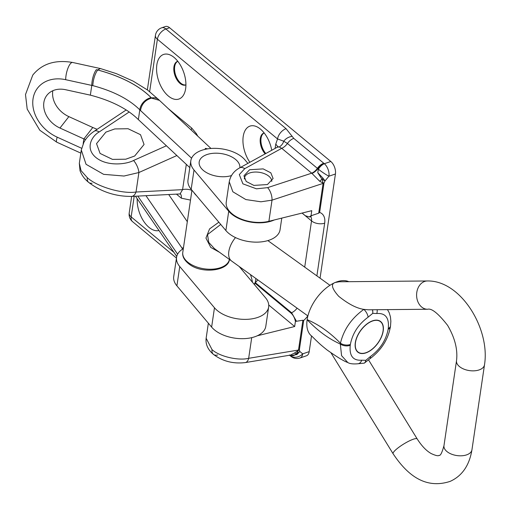 <?xml version="1.0" encoding="UTF-8"?>
<svg xmlns="http://www.w3.org/2000/svg" width="510" height="510" viewBox="0 0 510 510"><rect width="100%" height="100%" fill="white"/><g stroke="black" fill="none" stroke-linecap="round" stroke-linejoin="round"><path stroke-width="0.76" d="M137.203 198.741A23.568 13.235 -109 0 0 148.996 227.358A23.568 13.235 -109 0 0 158.973 230.507M252.45 282.26A23.568 13.235 -109 0 0 250.448 274.59M271.728 150.265A23.568 13.235 -109 0 0 260.457 129.1A23.568 13.235 -109 0 0 258.442 127.634A23.568 13.235 -109 0 0 243.614 134.41A23.568 13.235 -109 0 0 249.874 162.276M168.389 96.058A23.568 13.235 -109 0 0 184.665 92.629A23.568 13.235 -109 0 0 174.088 57.439A23.568 13.235 -109 0 0 172.074 55.979A23.568 13.235 -109 0 0 156.678 66.172A23.568 13.235 -109 0 0 168.389 96.058M177.805 61.296A12.495 7.012 -109 0 0 177.512 61.385A12.495 7.012 -109 0 0 173.916 71.024A12.495 7.012 -109 0 0 180.062 83.436A12.495 7.012 -109 0 0 185.627 85.017A12.495 7.012 -109 0 0 185.914 84.909M177.818 61.308A12.495 7.012 -109 0 0 174.701 71.17A12.495 7.012 -109 0 0 180.795 83.181A12.495 7.012 -109 0 0 185.914 84.889M289.744 355.234A9.429 5.737 -50.3 0 1 289.795 355.298L290.789 356.05A9.429 7.401 -36.7 0 0 302.71 353.857A9.429 5.298 71 0 1 300.02 357.994L306.51 355.763A9.429 5.298 71 0 0 309.2 351.626L311.514 335.95M191.173 129.986A9.429 5.737 129.7 0 0 191.677 128.023L196.414 133.684L197.733 136.106M134.691 156.009L144.062 144.489L140.518 134.691L128.086 128.737L114.801 128.928L105.901 132.122L96.53 143.635L100.075 153.433L112.5 159.388L125.791 159.203L134.691 156.009M249.594 169.741L263.166 168.893L270.835 172.826L273.092 178.513L267.444 184.55L253.872 185.404L246.202 181.464L243.952 175.784L249.594 169.741M129.196 111.977L99.157 131.975A9.429 4.641 -123.7 0 0 94.35 131.159C89.792 134.168 86.298 137.891 83.87 142.335L81.288 150.074L79.324 163.347L81.052 170.627L87.312 177.684C96.977 186.711 122.349 194.183 136.023 192.015L138.898 172.527L124 176.033L103.619 174.337L86.056 164.303L81.294 150.01M87.312 177.684A9.429 5.737 129.7 0 0 88.67 182.408C101.184 191.837 115.477 196.509 131.535 196.42L131.535 196.42A9.429 5.661 -92.9 0 0 136.023 192.015L182.586 189.65A9.429 5.285 -171.6 0 1 191.932 190.396M212.039 349.618A9.429 5.737 129.7 0 0 213.397 354.342C207.857 349.643 205.434 344.275 206.142 338.245L212.039 349.618C219.243 356.433 238.234 360.94 248.663 358.313L298.497 350.045L302.895 320.248L295.417 321.421L294.665 326.528L257.174 335.822M217.636 354.998A9.429 5.737 129.7 0 1 213.397 354.342L213.397 354.342C222.5 361.258 233.14 364.006 245.323 362.584L245.323 362.584A9.429 5.055 -99.4 0 0 248.663 358.313L251.717 337.639M319.7 181.26A9.429 4.507 142.3 0 1 322.008 179.265L317.768 172.654L318.374 169.205A9.429 5.24 125.3 0 1 324.328 163.71L330.818 161.485L169.594 27.725L165.903 28.987L286.059 128.679L293.773 138.388L324.328 163.71A9.429 5.298 71 0 1 328.944 176.211L325.036 180.884L323.971 183.135A9.429 3.003 -155.3 0 1 323.117 183.045L319.7 181.26L311.706 173.183A9.429 5.737 129.7 0 0 317.398 168.345L287.43 143.482L283.745 141.213L277.542 138.937L157.386 39.245L149.653 91.602M289.533 354.954L290.043 355.272L294.315 353.143L298.407 350.395A9.429 6.847 -14.4 0 0 299.364 349.79L299.835 351.511L302.71 353.857L309.2 351.626M320.05 278.167L335.433 173.98L328.944 176.211A9.429 1.077 -145.4 0 1 318.374 169.205L317.398 168.345A9.429 5.737 129.7 0 1 323.742 163.251M241.887 268.426A12.495 7.012 -109 0 0 241.676 269.458M264.186 132.97A12.495 7.012 -109 0 0 260.954 141.748A12.495 7.012 -109 0 0 265.806 153.523M147.345 89.875L155.435 35.337A9.429 5.285 8.4 0 0 157.386 39.245A9.429 5.737 129.7 0 1 165.903 28.987A9.429 5.298 71 0 0 161.702 27.795L165.393 26.526A9.429 5.298 71 0 1 169.594 27.725M330.818 161.485A9.429 5.298 71 0 1 335.433 173.98M302.118 213.065L305.299 215.704L309.264 216.96L311.017 215.775L318.705 213.186L319.642 212.44A18.857 11.475 -50.3 0 1 324.672 223.163L316.882 275.885M254.732 282.993L290.929 313.019L291.58 312.745L255.325 282.661L254.732 282.993L254.484 284.669M255.325 282.661L257.818 279.894M318.705 213.186L323.104 183.39L272.021 200.149L260.941 201.794L245.852 199.563L232.853 191.773L229.245 181.764L226.249 202.075A28.286 15.861 8.4 0 0 239.509 218.331A28.286 15.861 8.4 0 0 268.897 221.302L311.776 210.668L311.017 215.775M268.897 221.302L272.021 200.149A9.429 4.137 -108.2 0 0 267.623 187.642L311.706 173.183L281.737 148.321L279.212 146.931L277.3 147.205L239.706 167.866C233.956 170.958 230.469 175.587 229.245 181.764L229.251 181.719M239.706 167.866A9.429 5.425 61.2 0 1 244.743 168.657L239.311 174.598L242.913 183.849L256.46 188.827L267.623 187.642M277.3 147.205L278.128 146.517L277.944 146.944M94.35 131.159L126.18 109.962M99.157 131.975C92.182 135.781 84.603 148.034 95.848 157.456C107.227 166.808 126.569 164.309 133.518 160.484A9.429 3.474 65.9 0 1 138.898 172.527L176.868 155.544M131.535 196.42L180.036 193.953L182.586 189.65L186.322 164.367M295.417 321.421C294.678 317.832 293.18 315.027 290.929 313.019M268.732 305.005L294.665 326.528M294.315 353.143A9.429 3.659 -128.3 0 1 296.208 354.004L298.407 350.395A9.429 5.055 -99.4 0 0 298.497 350.045A9.429 5.285 8.4 0 0 299.364 349.79L303.692 320.484L302.895 320.248M289.865 355.24A9.429 6.043 -52.4 0 1 290.235 355.648A9.429 5.591 128.3 0 0 290.84 356.273L291.503 356.77A9.429 5.24 125.3 0 1 290.789 356.05L290.757 355.572C292.453 356.114 294.27 355.591 296.208 354.004L296.96 354.495L299.835 351.511L296.208 354.004M180.451 193.959A9.429 5.737 -50.3 0 1 181.318 198.18L176.441 194.131M319.642 212.44L323.971 183.135A9.429 5.285 -171.6 0 1 323.104 183.39A9.429 4.137 -108.2 0 0 323.117 183.045L322.008 179.265L322.996 178.175L317.768 172.654M244.743 168.657L281.737 148.321A9.429 5.737 129.7 0 0 287.43 143.482A9.429 5.737 129.7 0 1 293.773 138.388M275.107 148.41L275.725 144.222A9.429 5.285 -171.6 0 1 277.625 147.001M279.212 146.931A9.429 7.478 99 0 0 283.745 141.213A9.429 7 147 0 1 291.854 136.419M147.498 89.091A9.429 5.285 8.4 0 0 147.505 89.989M286.059 128.679A9.429 5.737 129.7 0 0 277.542 138.937L275.725 144.222M300.02 357.994A9.429 9.429 0 0 1 291.503 356.77A9.429 5.24 125.3 0 0 291.554 356.802M290.757 355.572L296.96 354.495M322.008 179.265L325.036 180.884L322.996 178.175M264.174 132.957A12.495 7.012 -109 0 0 263.88 133.04A12.495 7.012 -109 0 0 260.196 141.691A12.495 7.012 -109 0 0 265.162 153.873M241.338 268.03A12.495 7.012 -109 0 0 241.122 268.802M366.945 352.493A19.093 10.723 125.7 0 0 381.416 337.053A19.093 10.723 125.7 0 0 380.409 321.357A19.093 10.723 125.7 0 0 371.567 321.211A19.093 10.723 125.7 0 0 357.096 336.651A19.093 10.723 125.7 0 0 358.103 352.346A19.093 10.723 125.7 0 0 366.945 352.493M311.973 336.3L311.929 336.268A32.952 18.5 -54.3 0 1 307.135 319.725C317.711 330.767 328.772 338.876 340.323 344.046L340.45 343.192C329.855 332.418 318.756 324.57 307.147 319.649A32.952 18.5 -54.3 0 1 335.223 282.483L339.239 281.775L427.354 280.972A14.14 10.888 89.5 0 0 424.078 281.66A14.14 10.888 89.5 0 0 416.746 297.375A14.14 10.888 89.5 0 0 427.616 309.258L368.265 309.799L363.847 309.372C356.637 308.333 348.253 303.973 338.697 296.291C331.793 288.52 330.639 283.917 335.223 282.489L335.293 282.457A32.952 18.5 -54.3 0 1 348.808 281.686A32.952 18.5 125.7 0 0 335.293 282.457L335.293 282.457M361.73 360.188A7.07 5.106 -99.1 0 1 358.103 363.751L358.103 363.751C353.137 364.191 349.701 363.783 347.794 362.527L341.579 355.674L340.323 344.046A7.07 3.965 8.4 0 0 350.242 345.283C349.197 355.846 353.028 360.812 361.73 360.188L365.785 360.334L370.432 356.509A7.07 3.264 56.4 0 1 369.597 358.983L364.299 363.152L358.071 363.751M335.223 282.483L335.223 282.489A32.952 18.5 125.7 0 0 307.147 319.649L307.135 319.725A32.952 18.5 -54.3 0 0 311.941 336.275L315.613 339.947C319.075 343.185 319.502 343.918 327.063 349.956C337.167 357.102 344.072 361.297 347.788 362.527M370.432 356.509C380.09 349.395 386 340.317 388.148 329.281A7.07 3.965 8.4 0 0 390.392 326.897L390.392 326.897C388.014 339.794 381.085 350.491 369.597 358.983L369.597 358.983A7.07 3.264 56.4 0 1 369.597 358.989M388.148 329.281L388.276 328.421C389.315 317.858 385.483 312.891 376.782 313.522L372.714 313.376L368.08 317.195C358.422 324.309 352.518 333.387 350.37 344.428L350.242 345.283M350.37 344.428A7.07 3.965 8.4 0 1 340.45 343.192C343.708 329.568 351.505 318.291 363.847 309.372A7.07 3.264 56.4 0 1 368.08 317.195M388.276 328.421A7.07 3.965 8.4 0 0 390.52 326.037L390.392 326.897M376.782 313.522A7.07 5.106 -99.1 0 0 377.139 309.717M271.792 181.413A13.789 7.733 8.4 0 0 251.761 172.412A13.789 7.733 8.4 0 0 244.469 177.933A13.789 7.733 8.4 0 0 244.443 179.01M239.145 266.449L265.474 297.725A28.993 16.256 -171.6 0 1 268.655 306.988A28.993 16.256 -171.6 0 1 253.317 318.603A28.993 16.256 -171.6 0 1 214.474 307.779L179.756 266.545A28.993 16.256 -171.6 0 1 176.575 257.282A28.993 16.256 -171.6 0 1 182.701 249.078L145.962 195.687M268.655 306.988L265.806 326.298A28.993 16.256 -171.6 0 1 250.467 337.913A28.993 16.256 -171.6 0 1 211.624 327.089L176.906 285.855A28.993 16.256 -171.6 0 1 173.725 276.592L176.575 257.282M187.31 221.691L168.702 194.527M183.46 247.783L181.872 248.096M68.869 116.624L59.957 128.042L83.889 138.918L92.794 127.5L68.869 116.624A23.568 18.602 38 0 1 52.823 90.723M59.957 128.042A23.568 18.602 38 0 1 46.901 95.287A23.568 18.602 38 0 1 65.618 89.722L90.353 95.147C111.416 100.648 127.423 108.802 138.363 119.601L189.816 167.631M97.945 70.017L97.926 70.042C121.17 76.347 138.911 85.552 151.151 97.646L151.515 97.965C139.287 85.705 121.425 76.392 97.945 70.017L97.576 70.112C94.834 74.173 93.234 79.343 92.788 85.623L91.787 85.412A11.787 3.761 -77.6 0 1 96.307 69.679L97.435 69.921L96.307 69.679M151.476 97.971L151.604 98.098C145.261 99.954 141.563 104.097 140.499 110.53L139.804 109.828C129.043 99.201 113.373 91.131 92.788 85.623M83.175 143.731L83.889 138.918L85.533 139.619M92.794 127.5L97.13 129.31M247.892 163.366L245.01 159.942A28.993 16.256 8.4 0 0 207.538 148.875L204.835 149.411A28.993 16.256 8.4 0 0 190.829 160.739L187.98 180.043A28.993 16.256 8.4 0 0 191.161 189.306L225.879 230.545A28.993 16.256 8.4 0 0 257.091 242.142A28.993 16.256 8.4 0 0 280.06 229.749L281.781 218.108M190.829 160.739A28.993 16.256 8.4 0 0 194.017 170.002L228.729 211.236A28.993 16.256 8.4 0 0 274.284 219.969M97.926 70.042L97.576 70.112M97.812 69.844L100.432 68.557L116.337 73.638L133.225 81.16L147.619 90.072L158.986 99.915A11.736 8.74 136.1 0 0 158.986 99.909L159.471 100.387L151.604 98.098M207.449 148.85L205.466 148.378L204.861 149.36M153.102 98.679L151.515 97.965A11.736 8.74 136.1 0 1 158.986 99.909M220.741 224.438L207.519 234.606L208.749 242.39L214.455 248.65M219.523 252.297L210.764 247.426L205.944 238.081L209.565 228.913L218.854 222.201M366.97 352.321A18.883 10.602 125.7 0 0 381.282 337.053A18.883 10.602 125.7 0 0 380.288 321.529A18.883 10.602 125.7 0 0 371.541 321.389A18.883 10.602 125.7 0 0 357.229 336.657A18.883 10.602 125.7 0 0 358.224 352.174A18.883 10.602 125.7 0 0 366.97 352.321M235.505 237.577A18.883 10.602 125.7 0 0 231.591 261.012L307.9 315.945M239.866 167.777A20.547 11.52 8.4 0 0 229.054 155.671A20.547 11.52 8.4 0 0 206.964 154.562A20.547 11.52 8.4 0 0 203.203 170.302A20.547 11.52 8.4 0 0 231.457 175.58M195.865 134.366A9.429 2.824 148.8 0 0 196.414 133.684M79.324 163.347L80.019 170.729C82.728 177.735 87.019 180.967 88.67 182.408L88.67 182.408A9.429 5.737 129.7 0 0 92.042 183.23M168.281 108.611L191.677 128.023M190.504 200.086L181.318 198.18M134.2 196.286L131.153 216.89L173.993 252.431M255.274 282.693L255.892 278.511M304.712 267.125L311.534 220.919L302.073 213.078M307.817 315.888A18.857 11.475 -50.3 0 1 303.692 320.484M133.518 160.484L166.407 145.777M296.495 321.3L291.58 312.745A9.429 5.737 129.7 0 0 297.088 308.161M289.712 355.234L289.795 355.298A9.429 5.737 129.7 0 0 290.349 355.878A9.429 5.737 129.7 0 0 290.604 356.069M312.024 173.413A9.429 5.521 132.7 0 0 317.838 168.714A9.429 5.591 128.3 0 1 324.06 163.512M324.672 223.163A9.429 5.285 8.4 0 1 311.534 220.919A9.429 5.737 129.7 0 0 310.628 216.648M129.208 212.976A9.429 9.429 0 0 0 132.511 221.614A9.429 5.737 129.7 0 1 131.153 216.89A9.429 5.285 -171.6 0 1 129.208 212.976L131.65 196.414M290.84 356.273L289.578 355.24M312.139 215.354L310.048 216.763L311.011 216.629L310.176 216.202M456.52 360.678L443.974 445.638A14.14 7.93 -171.6 0 0 451.79 454.257A14.14 7.93 -171.6 0 0 467.46 454.544A14.14 7.93 -171.6 0 0 471.954 449.769L484.5 364.809A14.14 7.93 -171.6 0 1 480.006 369.584A14.14 7.93 -171.6 0 1 464.336 369.297A14.14 7.93 -171.6 0 1 456.52 360.678C457.884 349.65 454.92 337.888 447.627 325.399C438.294 313.471 431.626 308.091 427.616 309.258M471.954 449.769C469.347 465.477 462.073 476.008 450.139 481.376C424.639 489.734 406.585 474.007 393.108 453.76A14.14 2.741 -31.6 0 1 398.61 447.474A14.14 2.741 -31.6 0 1 411.5 439.92A14.14 2.741 -31.6 0 1 417.199 438.938C421.738 446.014 426.411 450.897 431.231 453.581C435.687 455.634 438.326 456.214 439.135 455.315C440.411 455.965 442.023 452.74 443.974 445.638M364.229 363.177A7.07 4.335 -112.5 0 0 365.785 360.334M365.797 360.328A7.07 4.271 66.7 0 1 364.299 363.152M372.733 313.369A7.07 4.335 -112.5 0 0 372.485 309.761M372.415 309.761A7.07 4.271 66.7 0 1 372.714 313.376M137.815 196.101L177.614 254.184M90.353 95.147L91.787 85.412L65.682 79.694A35.356 27.903 -142 0 0 33.029 98.921A35.356 27.903 -142 0 0 57.196 137.171L81.625 148.27M151.151 97.646A11.787 8.746 135.7 0 0 139.804 109.828L138.363 119.601M191.588 158.208L140.499 110.523M179.756 266.545L176.906 285.855M214.474 307.779L211.624 327.089M191.161 189.306L194.017 170.002M225.879 230.545L228.729 211.236M65.682 79.694A11.787 3.761 -77.6 0 1 70.201 63.954A11.787 3.761 -77.6 0 1 72.662 62.475L100.432 68.557M57.196 137.171A11.787 2.11 114.4 0 0 56.776 142.194L80.835 153.127M196.516 195.668A23.568 13.215 -171.6 0 1 193.927 192.595M229.43 259.169C229.149 270.791 202.017 274.31 189.229 264.186C184.257 260.298 182.115 256.332 182.797 252.278A23.568 13.215 8.4 0 0 188.878 263.001A23.568 13.215 8.4 0 0 213.499 269.101A23.568 13.215 8.4 0 0 229.392 259.405M206.142 338.245L208.36 323.212M289.527 355.247L245.323 362.584M180.036 193.953L180.534 193.876M176.46 258.073L132.511 221.614M161.702 27.795A9.429 9.429 0 0 0 155.435 35.337M309.264 216.96L310.048 216.763M393.108 453.76L331.028 352.882M417.199 438.938L368.507 359.818M484.5 364.809C490.352 328.861 460.81 280.168 427.354 280.972M390.52 326.037L390.858 321.204L390.443 316.876L389.226 312.789L387.498 309.621M244.469 177.933L244.341 178.78M159.369 100.291L210.981 148.474M72.662 62.475C55.303 59.491 42.011 63.693 32.774 75.078L25.5 94.548L27.189 109.083L39.793 130.228L56.776 142.194M135.482 196.216L176.74 256.441M267.858 240.599L329.957 285.3M378.994 320.599L380.288 321.529M191.951 190.249L182.797 252.278M214.436 248.638L231.17 260.686M356.936 351.243L358.224 352.174"/></g></svg>
